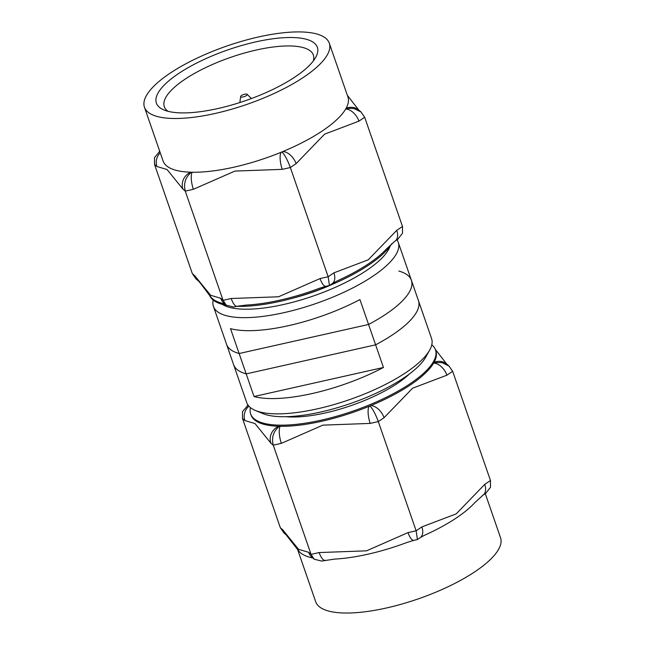 <?xml version="1.0" encoding="UTF-8"?>
<svg xmlns="http://www.w3.org/2000/svg" width="645" height="645" viewBox="0 0 645 645"><rect width="100%" height="100%" fill="white"/><g stroke="black" fill="none" stroke-linecap="round" stroke-linejoin="round"><path stroke-width="0.97" d="M429.675 350.074L425.789 357.056A91.493 28.864 160.9 0 1 404.23 377.664A91.493 28.864 160.9 0 1 262.709 413.526L255.339 410.446A97.806 30.855 -19.1 0 0 406.624 372.109A97.806 30.855 -19.1 0 0 429.675 350.074A97.806 30.855 -19.1 0 0 431.57 338.561L411.389 280.285A97.806 30.855 -19.1 0 0 398.803 271.045M285.993 416.694A79.375 25.042 -19.1 0 0 397.828 383.13A79.375 25.042 -19.1 0 0 409.454 373.947M485.274 493.627L500.544 537.728A97.806 30.855 160.9 0 1 475.591 571.276A97.806 30.855 160.9 0 1 378.438 609.646A97.806 30.855 160.9 0 1 315.695 601.737L297.651 549.621M482.742 495.328A13.255 8.135 -124.1 0 0 483.008 495.158L474.583 502.858A97.806 30.855 160.9 0 1 456.982 517.524A97.806 30.855 160.9 0 1 424.668 535.197L420.145 537.664M250.445 407.616A97.806 30.855 -19.1 0 0 250.647 413.888A97.806 30.855 -19.1 0 0 313.389 421.79A97.806 30.855 -19.1 0 0 410.543 383.42A97.806 30.855 -19.1 0 0 435.496 349.88A97.806 30.855 -19.1 0 0 431.779 344.825M250.647 413.888L251.042 415.017A97.806 30.855 -19.1 0 0 278.834 426.264A97.806 30.855 -19.1 0 0 280.18 426.297A97.806 30.855 -19.1 0 0 369.029 406.35A97.806 30.855 -19.1 0 0 370.802 405.616A97.806 30.855 -19.1 0 0 410.938 384.557A97.806 30.855 -19.1 0 0 433.658 363.095A97.806 30.855 -19.1 0 0 434.085 362.337A97.806 30.855 -19.1 0 0 435.883 351.009L435.496 349.88M383.453 367.465A97.806 30.855 160.9 0 1 254.025 396.522L383.453 367.465L368.561 324.467A97.806 30.855 -19.1 0 0 386.444 313.825A97.806 30.855 -19.1 0 0 411.389 280.285M254.025 396.522L239.134 353.525A97.806 30.855 -19.1 0 1 226.548 344.293L246.729 402.569A97.806 30.855 -19.1 0 0 255.339 410.446M325.177 560.263A13.255 4.241 -102.7 0 1 325.016 560.312A13.255 4.241 -102.7 0 1 319.17 552.563L366.521 550.83L408.019 532.617A13.255 4.241 -102.7 0 0 413.856 540.365L417.259 539.599L420.161 537.68A13.255 8.135 -124.1 0 0 421.878 526.909L456.209 513.88L484.726 484.387A13.255 8.135 -124.1 0 1 483.024 495.15L485.75 493.304L490.49 487.322L490.466 480.509L452.653 371.302L446.912 375.188L412.582 388.217L384.057 417.702L378.317 421.588L370.206 423.41L322.863 425.136L281.357 443.357A13.255 4.241 -102.7 0 1 280.18 426.297L279.132 426.53C273.359 431.368 271.4 437.584 273.246 445.179L270.868 443.115L254.993 423.555L244.874 420.548A13.255 12.376 -49 0 1 248.889 406.165M417.42 539.526L416.138 530.795L378.317 421.588C375.575 414.195 372.826 409.035 370.069 406.116L370.802 405.616A13.255 8.135 55.9 0 1 384.057 417.702M413.864 540.349L407.285 542.364A97.806 30.855 160.9 0 1 334.586 559.094L321.613 561.069L314.204 559.207L311.059 554.386L273.246 445.179L281.357 443.357M280.317 527.691L282.687 529.755A13.255 12.376 131 0 0 286.066 534.778L283.945 532.939L280.317 527.691L242.496 418.484L242.48 411.671L248.075 405.149M282.687 529.755L298.562 549.314L308.681 552.322A13.255 12.376 131 0 0 312.075 557.353A13.255 12.376 131 0 0 312.132 557.409M312.761 557.957A97.806 30.855 160.9 0 1 298.949 551.241L286.074 534.769A13.255 12.376 131 0 0 286.074 534.786A13.255 12.376 131 0 0 286.259 534.939M368.561 324.467L239.134 353.525M370.206 423.41A13.255 4.241 -102.7 0 1 369.029 406.35L370.069 406.116M452.653 371.302L449.017 366.054L441.962 362.587L434.391 362.595L433.658 363.095A13.255 8.135 55.9 0 1 446.912 375.188M270.868 443.115A13.255 12.376 -49 0 1 278.834 426.264L279.132 426.53M434.391 362.595L434.085 362.337A13.255 12.376 -49 0 1 446.888 364.207A13.255 12.376 -49 0 1 446.904 364.223L449.017 366.054M243.157 96.935A3.467 1.097 -19.1 0 0 247.108 94.291A3.467 1.097 -19.1 0 0 244.697 94.218A3.467 1.097 -19.1 0 0 240.633 96.54A3.467 1.097 -19.1 0 0 243.157 96.935M222.227 304.335A91.493 28.864 -19.1 0 0 283.623 304.488A91.493 28.864 -19.1 0 0 390.08 246.205M396.941 239.819A97.806 30.855 160.9 0 1 398.263 242.375A97.806 30.855 160.9 0 1 284.187 312.615A97.806 30.855 160.9 0 1 213.422 306.383A97.806 30.855 160.9 0 1 213.213 300.11M218.01 108.513A85.188 26.872 160.9 0 1 163.878 109.94A85.188 26.872 160.9 0 1 173.86 76.868A85.188 26.872 160.9 0 1 255.734 41.901A85.188 26.872 160.9 0 1 315.711 57.357A85.188 26.872 160.9 0 1 218.01 108.513M313.285 61.017A78.875 24.881 -19.1 0 0 313.365 55.051A78.875 24.881 -19.1 0 0 256.299 50.02A78.875 24.881 -19.1 0 0 164.298 106.675A78.875 24.881 -19.1 0 0 168.055 111.311M331.603 284.679A79.375 25.042 160.9 0 1 291.975 298.401M215.22 113.447A97.806 30.855 -19.1 0 0 329.297 43.199A97.806 30.855 -19.1 0 0 258.524 36.967A97.806 30.855 -19.1 0 0 144.448 107.207A97.806 30.855 -19.1 0 0 215.22 113.447M144.448 107.207L163.064 160.96A97.806 30.855 -19.1 0 0 190.856 172.207A97.806 30.855 -19.1 0 0 192.202 172.239A97.806 30.855 -19.1 0 0 233.837 167.2A97.806 30.855 -19.1 0 0 281.051 152.293A97.806 30.855 -19.1 0 0 282.833 151.559A97.806 30.855 -19.1 0 0 345.68 109.037A97.806 30.855 -19.1 0 0 346.115 108.279A97.806 30.855 -19.1 0 0 347.913 96.952L329.297 43.199M391.862 243.568A97.806 30.855 160.9 0 1 280.269 301.304A97.806 30.855 160.9 0 1 236.86 306.294M395.038 241.085L386.605 248.809A97.806 30.855 160.9 0 1 336.698 281.139L332.175 283.615M394.764 241.27A13.255 8.135 -124.1 0 0 395.038 241.101L397.772 239.255L402.512 233.264L402.496 226.451L364.675 117.253L358.942 121.131L324.612 134.16L296.087 163.653L290.347 167.531L282.236 169.353L234.885 171.086L193.379 189.299L185.268 191.122L223.081 300.328L231.2 298.506L278.543 296.781L320.049 278.559A13.255 4.241 77.3 0 0 325.886 286.307L319.307 288.315A97.806 30.855 160.9 0 1 279.874 300.167A97.806 30.855 160.9 0 1 246.616 305.045L237.037 306.246A13.255 4.241 77.3 0 0 237.207 306.206M213.422 306.383L233.603 364.659A97.806 30.855 160.9 0 0 246.188 373.89L230.515 328.628A97.806 30.855 -19.1 0 0 288.694 325.628A97.806 30.855 -19.1 0 0 359.934 299.57L375.616 344.833A97.806 30.855 160.9 0 0 418.444 300.651L398.263 242.375M226.347 305.254A97.806 30.855 160.9 0 1 209.714 295.612M224.783 303.9A97.806 30.855 160.9 0 1 210.98 297.192L210.98 297.192C207.488 292.838 199.378 281.373 198.096 280.712M159.726 151.325L154.502 157.614L154.526 164.435L192.339 273.633L195.975 278.882L198.104 280.728A13.255 12.376 131 0 0 198.104 280.728A13.255 12.376 131 0 0 198.281 280.881M192.339 273.633L194.717 275.697L210.593 295.257L220.711 298.264A13.255 12.376 131 0 0 224.097 303.303A13.255 12.376 131 0 0 224.154 303.352M182.898 189.066A13.255 12.376 -49 0 1 190.856 172.207L191.162 172.473C185.389 177.31 183.422 183.527 185.268 191.122L182.898 189.066L167.023 169.506L156.896 166.491A13.255 12.376 -49 0 1 160.226 152.768M282.236 169.353A13.255 4.241 -102.7 0 1 281.051 152.293L282.091 152.059C284.848 154.977 287.597 160.137 290.347 167.531L328.16 276.737L329.45 285.469L325.886 286.307M329.45 285.469L332.183 283.623A13.255 8.135 -124.1 0 0 333.9 272.851L368.231 259.822L396.756 230.338L402.496 226.451M246.188 373.89L375.616 344.833M194.717 275.697A13.255 12.376 131 0 0 198.088 280.72M220.711 298.264L223.081 300.328L226.226 305.15L233.635 307.02L237.037 306.254A13.255 4.241 77.3 0 1 231.2 298.506M395.046 241.093A13.255 8.135 -124.1 0 0 396.756 230.338M364.675 117.253L361.047 112.004L353.992 108.537L346.115 108.279A13.255 12.376 -49 0 1 358.918 110.158A13.255 12.376 -49 0 1 358.926 110.166M358.942 121.131A13.255 8.135 -124.1 0 0 345.68 109.037L346.421 108.545M296.087 163.653A13.255 8.135 -124.1 0 0 282.833 151.559L282.091 152.059M193.379 189.299A13.255 4.241 -102.7 0 1 192.202 172.239L191.162 172.473M408.019 532.617L416.138 530.795L421.878 526.909M484.726 484.387L490.466 480.509M308.681 552.322L311.059 554.386L319.17 552.563M244.874 420.548L242.496 418.484M156.896 166.491L154.526 164.435M320.049 278.559L328.16 276.737L333.9 272.851M446.711 364.054L435.286 349.324M248.051 405.125L247.22 405.689M314.204 559.207L312.075 557.353M247.108 94.291L251.429 98.532M240.633 96.54L239.859 102.539M226.226 305.15L224.097 303.303M361.047 112.004L358.918 110.158M358.733 109.997L347.341 95.315M159.718 151.309L159.242 151.631"/></g></svg>
